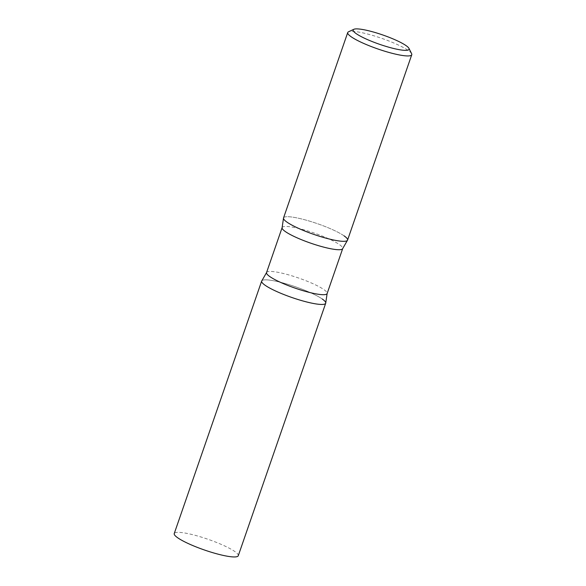 <?xml version="1.0" encoding="UTF-8"?>
<svg xmlns="http://www.w3.org/2000/svg" width="586" height="586" viewBox="0 0 586 586"><rect width="100%" height="100%" fill="white"/><g stroke="black" fill="none" stroke-linecap="round" stroke-linejoin="round"><path stroke-width="0.44" stroke-dasharray="2.93 2.2" d="M238.268 555.733A33.878 5.648 19.1 0 0 234.803 551.507A33.878 5.648 19.1 0 0 199.643 536.593A33.878 5.648 19.1 0 0 174.24 533.56M261.869 280.738A33.878 5.648 -160.9 0 1 288.114 284.4A33.878 5.648 -160.9 0 1 322.241 299.007A33.878 5.648 19.1 0 0 287.081 284.093A33.878 5.648 19.1 0 0 261.671 281.06M347.571 240.099A33.878 5.648 19.1 0 0 333.068 229.888A33.878 5.648 19.1 0 0 300.948 218.798A33.878 5.648 19.1 0 0 283.536 217.926M411.614 53.663A33.878 5.648 19.1 0 0 365.137 33.424A33.878 5.648 19.1 0 0 348.502 31.805M322.241 299.007A33.878 5.648 -160.9 0 1 325.757 302.859M283.485 218.3A33.878 5.648 -160.9 0 1 307.914 220.651A33.878 5.648 -160.9 0 1 344.107 235.872M282.122 227.61A32.054 5.347 -160.9 0 1 306.156 230.466A32.054 5.347 -160.9 0 1 339.419 244.582A32.054 5.347 -160.9 0 1 342.7 248.581M266.549 272.578A32.054 5.347 -160.9 0 1 290.583 275.442A32.054 5.347 -160.9 0 1 323.846 289.557A32.054 5.347 -160.9 0 1 327.12 293.557"/><path stroke-width="0.88" d="M344.107 235.872A33.878 5.648 -160.9 0 1 347.381 240.428L342.7 248.581L327.12 293.557L325.757 302.859A33.878 5.648 -160.9 0 1 301.329 300.508A33.878 5.648 -160.9 0 1 265.143 285.287A33.878 5.648 19.1 0 1 261.671 281.06L174.24 533.56A33.878 5.648 19.1 0 0 177.704 537.787A33.878 5.648 19.1 0 0 212.865 552.708A33.878 5.648 19.1 0 0 238.268 555.733L325.706 303.233A33.878 5.648 19.1 0 0 322.241 299.007M327.12 293.557A32.054 5.347 -160.9 0 1 303.087 290.693A32.054 5.347 -160.9 0 1 269.824 276.577A32.054 5.347 -160.9 0 1 266.549 272.578L261.869 280.738A33.878 5.648 -160.9 0 0 265.143 285.287A33.878 5.648 19.1 0 0 300.303 300.208A33.878 5.648 19.1 0 0 325.706 303.233M353.856 29.3L348.502 31.805A33.878 5.648 19.1 0 0 347.732 32.552L283.536 217.926A33.878 5.648 19.1 0 0 298.04 228.137A33.878 5.648 19.1 0 0 330.16 239.227A33.878 5.648 19.1 0 0 347.571 240.099L411.76 54.725A33.878 5.648 19.1 0 0 411.614 53.663L408.955 48.382A29.578 4.93 19.1 0 0 368.382 30.706A29.578 4.93 19.1 0 0 353.856 29.3A29.578 4.93 19.1 0 0 363.906 37.958A29.578 4.93 19.1 0 0 393.887 48.543A29.578 4.93 19.1 0 0 408.955 48.382M347.732 32.552A33.878 5.648 19.1 0 0 362.229 42.763A33.878 5.648 19.1 0 0 394.349 53.853A33.878 5.648 19.1 0 0 411.76 54.725M347.381 240.428A33.878 5.648 -160.9 0 1 321.128 236.766A33.878 5.648 -160.9 0 1 287.001 222.153A33.878 5.648 -160.9 0 1 283.485 218.3L282.122 227.61L266.549 272.578M342.7 248.581A32.054 5.347 -160.9 0 1 318.659 245.717A32.054 5.347 -160.9 0 1 285.397 231.602A32.054 5.347 -160.9 0 1 282.122 227.61"/></g></svg>
